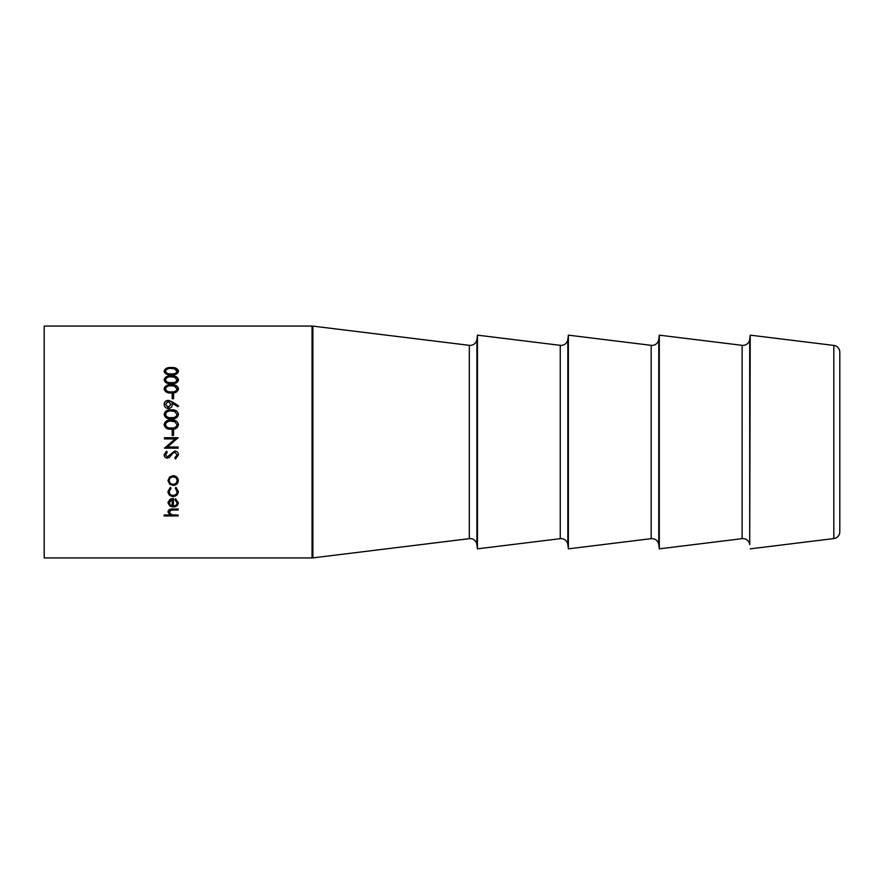 <?xml version="1.0" encoding="UTF-8"?>
<svg xmlns="http://www.w3.org/2000/svg" width="884" height="884" viewBox="0 0 884 884"><rect width="100%" height="100%" fill="white"/><g stroke="black" fill="none" stroke-linecap="round" stroke-linejoin="round"><path stroke-width="1.33" d="M742.107 538.665L742.107 345.335A6.818 6.818 0 0 0 749.709 339.39L749.709 544.61A6.818 6.818 0 0 0 742.107 538.665L659.298 548.842L658.779 544.61A6.818 6.818 0 0 0 651.176 538.665L568.368 548.842L567.848 544.61A6.818 6.818 0 0 0 560.257 538.665L477.448 548.842L476.929 544.61A6.818 6.818 0 0 0 469.327 538.665L312.881 557.881A6.818 6.818 0 0 1 312.052 557.926L312.052 326.074A6.818 6.818 0 0 1 312.881 326.119L312.881 557.881M742.107 345.335L659.298 335.158L658.779 339.39A6.818 6.818 0 0 1 651.176 345.335L568.368 335.158L568.368 548.842M568.368 335.158L567.848 339.39A6.818 6.818 0 0 1 560.257 345.335L477.448 335.158L477.448 548.842M477.448 335.158L476.929 339.39A6.818 6.818 0 0 1 469.327 345.335L312.881 326.119M839.8 366.982L839.8 517.018L839.8 366.982M750.229 548.842L833.811 538.577A6.818 6.818 0 0 0 839.8 531.803L839.8 352.197A6.818 6.818 0 0 0 833.811 345.423L750.229 335.158L749.709 544.61M164.137 379.788C164.988 376.882 167.374 375.578 171.308 375.866C175.253 375.589 177.64 376.893 178.48 379.788C177.75 382.661 175.363 383.965 171.308 383.678C167.352 383.988 164.965 382.695 164.137 379.788M164.137 388.883C164.988 385.822 167.374 384.441 171.308 384.739C175.253 384.452 177.64 385.833 178.48 388.883C177.75 391.91 175.363 393.281 171.308 392.971C167.352 393.303 164.965 391.932 164.137 388.883M172.181 393.921L173.584 393.921L173.584 398.75L172.181 398.75L172.181 393.921M177.794 406.739L172.247 403.148L172.358 404.496C172.159 406.905 170.822 408.231 168.314 408.474C165.728 408.22 164.336 406.85 164.137 404.342C164.358 401.911 165.75 400.585 168.325 400.375L172.336 401.844L178.48 405.811L177.794 406.739M164.137 414.364C164.988 411.016 167.374 409.491 171.308 409.822C175.253 409.502 177.64 411.016 178.48 414.364C177.75 417.668 175.363 419.149 171.308 418.817C167.352 419.182 164.965 417.69 164.137 414.364M164.137 424.651C164.988 421.237 167.374 419.69 171.308 420.011C175.253 419.69 177.64 421.237 178.48 424.651C177.75 428.011 175.363 429.513 171.308 429.171C167.352 429.547 164.965 428.033 164.137 424.651M172.181 430.221L173.584 430.221L173.584 435.447L172.181 435.447L172.181 430.221M164.49 447.945L178.126 448.199L164.49 448.166L175.22 438.939L164.49 438.939L164.49 437.713L178.126 437.713L167.419 446.984L178.126 446.984L178.126 448.199L178.126 446.984M174.8 457.846L177.076 454.873L174.767 452.221L173.43 452.707L169.397 457.371L167.319 458.122C165.308 457.901 164.247 456.796 164.137 454.785L166.446 451.171L167.286 452.276L165.54 454.928L167.264 456.906L174.789 450.995C177.076 451.282 178.314 452.575 178.48 454.873L175.496 458.984L174.8 457.846M169.629 476.995L173.165 475.691C176.325 475.968 178.038 477.603 178.303 480.587C178.038 483.548 176.325 485.161 173.165 485.415L169.64 484.145L167.982 480.587L169.629 476.995M170.955 488.299L169.209 491.603C169.33 493.88 170.634 495.162 173.12 495.416C175.618 495.173 176.944 493.902 177.076 491.592L175.33 488.299L176.004 487.349L178.303 491.603C178.126 494.554 176.435 496.189 173.22 496.499C169.938 496.222 168.192 494.554 167.982 491.515L170.325 487.349L170.955 488.299M175.551 498.808L178.303 502.775C178.038 505.405 176.325 506.808 173.165 506.985L169.838 506.024L167.982 502.742L169.949 499.294L173.408 498.344L173.408 505.968C175.662 505.814 176.888 504.797 177.076 502.897L174.977 499.747L175.551 498.808M164.137 514.985L170.037 514.985L167.982 512.002C168.391 509.792 170.082 508.797 173.032 508.996L178.126 508.996L178.126 509.991L171.165 510.101L169.209 512.168L171.85 514.842L178.126 514.985L178.126 515.936L164.137 515.936L164.137 514.985L178.126 514.985M164.137 371.203C164.988 368.484 167.374 367.258 171.308 367.534C175.253 367.269 177.64 368.484 178.48 371.203C177.75 373.91 175.363 375.125 171.308 374.86C167.352 375.147 164.965 373.932 164.137 371.203M312.052 326.074L44.2 326.074L44.2 557.926L312.052 557.926M659.298 335.158L659.298 548.842M749.709 339.39L750.229 335.158M164.137 371.7C164.988 369.004 167.374 367.788 171.308 368.053C175.242 367.788 177.629 369.004 178.48 371.7M165.54 371.169L165.54 371.667C166.181 373.722 168.104 374.617 171.308 374.352C174.502 374.617 176.435 373.722 177.076 371.667L174.734 368.871L171.308 368.473C168.192 368.263 166.269 369.158 165.54 371.169C166.181 373.236 168.104 374.131 171.308 373.866C174.513 374.131 176.435 373.236 177.076 371.169M170.037 514.985L167.982 511.504M178.126 508.996L171.165 509.626L169.209 512.168M178.303 502.344C178.038 504.952 176.336 506.344 173.165 506.521L169.838 505.582L167.982 502.311M173.408 498.344L173.408 505.515M177.076 502.897L174.977 499.338M172.181 499.416L169.209 502.267L170.148 504.863L172.181 505.858L172.181 499.416L169.209 502.687M170.955 487.968L169.209 491.603M177.076 491.592L175.33 487.968M178.303 491.261C178.126 494.189 176.435 495.802 173.22 496.123C169.938 495.836 168.192 494.189 167.982 491.173M178.303 480.31C178.049 483.25 176.336 484.852 173.165 485.106L169.64 483.846L167.982 480.31M177.076 480.587L177.076 480.321C176.866 478.034 175.562 476.808 173.176 476.62C170.767 476.83 169.452 478.067 169.209 480.321L169.209 480.587C169.452 482.852 170.767 484.078 173.176 484.277C175.573 484.101 176.866 482.874 177.076 480.587C176.866 478.299 175.573 477.051 173.176 476.863C170.767 477.073 169.452 478.321 169.209 480.587M177.076 454.873L174.767 452.144L173.43 452.63L169.397 457.26L167.319 458.011C165.319 457.802 164.258 456.697 164.137 454.696M167.286 452.199L165.54 454.928M178.48 454.785L175.496 458.862L174.8 457.735M171.573 442L175.22 438.961M178.126 438L164.49 437.746L164.49 438.939M173.352 442L167.419 446.95M172.181 435.447L172.181 430.298L173.584 430.298L173.584 435.447M164.137 424.773C164.988 421.381 167.374 419.845 171.308 420.165C175.242 419.845 177.629 421.381 178.48 424.773M165.54 424.618L165.54 424.74C166.181 427.281 168.104 428.386 171.308 428.055C174.502 428.386 176.435 427.281 177.076 424.74L174.734 421.723L171.308 421.215C168.192 420.961 166.269 422.088 165.54 424.618C166.181 427.182 168.104 428.298 171.308 427.955C174.513 428.298 176.435 427.182 177.076 424.618M164.137 414.563C164.988 411.237 167.374 409.723 171.308 410.043C175.242 409.723 177.629 411.226 178.48 414.563M165.54 414.331L165.54 414.519C166.181 417.027 168.104 418.11 171.308 417.789C174.502 418.11 176.435 417.027 177.076 414.519L174.734 411.491L171.308 410.994C168.192 410.74 166.269 411.845 165.54 414.331C166.181 416.85 168.104 417.944 171.308 417.613C174.513 417.944 176.435 416.85 177.076 414.331M172.247 403.148L172.358 404.762M164.137 404.607C164.358 402.198 165.75 400.883 168.325 400.662L172.336 402.132L178.48 406.065M165.54 404.408L168.247 407.546L170.955 404.286L168.247 401.513L165.54 404.408L168.247 407.303L170.955 404.286M172.181 398.75L172.181 394.264L173.584 394.264L173.584 398.75M164.137 389.258C164.988 386.22 167.374 384.849 171.308 385.148C175.242 384.849 177.629 386.22 178.48 389.258M165.54 388.838L165.54 389.214C166.181 391.513 168.104 392.518 171.308 392.22C174.502 392.518 176.435 391.513 177.076 389.214L174.734 386.264L171.308 385.811C168.192 385.568 166.269 386.584 165.54 388.838C166.181 391.159 168.104 392.164 171.308 391.866C174.513 392.164 176.435 391.159 177.076 388.838M164.137 380.219C164.988 377.346 167.374 376.054 171.308 376.33C175.242 376.054 177.629 377.346 178.48 380.219M165.54 379.744L165.54 380.186C166.181 382.374 168.104 383.324 171.308 383.048C174.502 383.324 176.435 382.374 177.076 380.186L174.734 377.302L171.308 376.871C168.192 376.65 166.269 377.612 165.54 379.744C166.181 381.954 168.104 382.905 171.308 382.628C174.513 382.905 176.435 381.954 177.076 379.744M658.779 339.39L658.779 544.61M567.848 339.39L567.848 544.61M476.929 339.39L476.929 544.61M833.811 538.577L833.811 345.423M469.327 538.665L469.327 345.335M560.257 538.665L560.257 345.335M651.176 538.665L651.176 345.335"/></g></svg>

